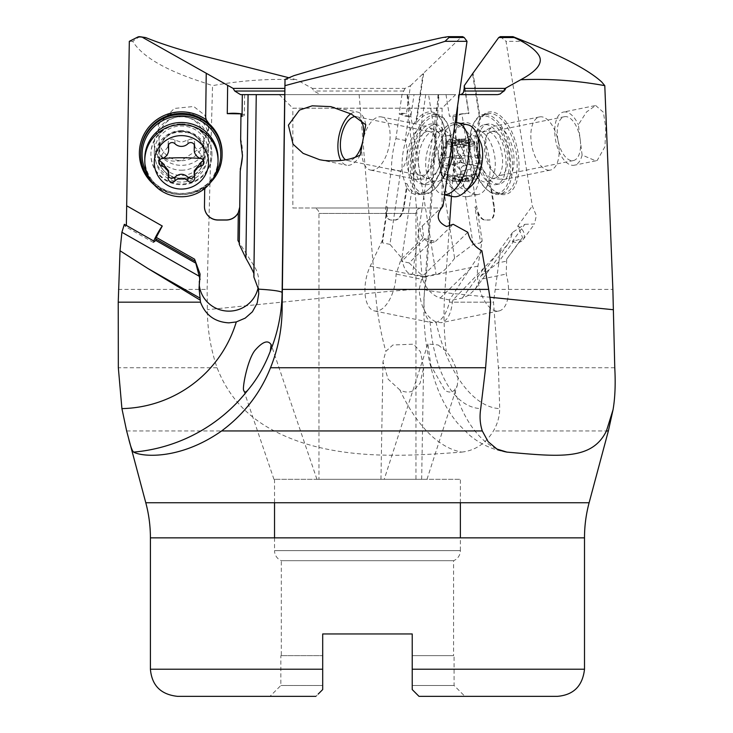 <?xml version="1.0" encoding="UTF-8"?>
<svg xmlns="http://www.w3.org/2000/svg" width="733" height="733" viewBox="0 0 733 733"><rect width="100%" height="100%" fill="white"/><g stroke="black" fill="none" stroke-linecap="round" stroke-linejoin="round"><path stroke-width="0.55" stroke-dasharray="3.67 2.75" d="M399.943 390.038L388.105 379.153L382.974 361.873L385.833 351.354L392.888 344.996L413.559 344.18L420.449 351.767L423.573 367.783L420.101 383.222L413.568 390.469C409.637 392.741 405.102 392.604 399.943 390.038A162.781 81.079 84.2 0 0 461.763 452.105C401.996 456.668 331.16 460.672 274.298 430.94C247.039 416.921 227.963 395.857 217.078 367.746C210.71 349.229 207.457 329.877 207.338 309.683L207.118 289.388L212.543 85.651C240.955 80.483 268.993 78.523 296.636 79.76L288.921 77.753M118.26 289.388L207.118 289.388M472.629 74.363L479.3 116.245A10.17 5.012 -101.5 0 1 479.538 119.882A42.056 20.707 -101.5 0 1 500.932 116.309A42.056 20.707 -101.5 0 1 518.112 153.252A42.056 20.707 -101.5 0 1 514.63 186.631A42.056 20.707 -101.5 0 1 492.521 189.572A42.056 20.707 -101.5 0 1 490.276 187.263A10.17 5.012 -101.5 0 1 491.192 190.882L493.685 206.514A13.57 6.679 -101.5 0 1 489.635 219.982A13.57 6.679 -101.5 0 1 488.975 220.056L484.907 220.056A13.57 6.679 -101.5 0 1 477.714 212.671L474.947 207.1L480.646 242.834L473.124 244.364L454.625 258.236L428.558 94.63L320.55 94.63L313.889 91.029L312.35 88.409L296.636 79.76M136.127 37.511L138.253 37.511L132.71 41.323C142.11 56.523 165.154 70.066 201.832 81.949L212.543 85.651M138.253 37.511L141.442 36.65M312.35 88.409L405.01 88.409L410.471 85.715L406.394 113.642A10.17 0.999 -171.7 0 0 399.21 113.56A10.17 0.999 -171.7 0 0 399.549 113.881A10.17 0.999 -171.7 0 0 404.176 115.163A10.17 0.999 -171.7 0 0 410.865 116.254L414.026 94.63L284.78 94.63M242.33 94.63L320.55 94.63M428.558 94.63L414.026 94.63M498.678 94.63L497.038 94.63L498.678 94.63L504.67 91.029L503.635 91.029L504.67 91.029L506.054 88.409L505.147 88.409L506.054 88.409M279.282 94.63L455.633 94.63L279.282 94.63L292.843 108.2L442.063 108.2L292.843 108.2L292.843 207.998L442.063 207.998L292.843 207.998M405.01 88.409L401.996 94.53L399.21 113.56M285.009 79.76L293.97 75.646M410.471 85.715L460.8 37.575L462.66 36.65M422.336 226.011L423.619 237.373L424.938 238.766L435.494 241.469A10.17 7.193 -134.1 0 1 430.244 242.33A10.17 7.193 -134.1 0 1 421.512 235.412A10.17 7.193 -134.1 0 1 421.951 226.35A10.17 7.193 -134.1 0 1 422.336 226.011L441.816 207.137M423.592 73.767L417.389 116.245A10.17 5.012 101.5 0 1 416.518 119.882A42.056 20.707 101.5 0 1 442.265 121.614A42.056 20.707 101.5 0 1 444.894 153.252A42.056 20.707 101.5 0 1 431.215 186.631A42.056 20.707 101.5 0 1 428.429 189.572A42.056 20.707 101.5 0 1 406.678 187.263A10.17 5.012 101.5 0 1 406.494 190.882L404.204 206.514A13.57 6.679 101.5 0 1 395.362 220.056L391.285 220.056A13.57 6.679 101.5 0 1 390.625 219.982A13.57 6.679 101.5 0 1 386.346 212.671L382.287 240.506L370.238 266.143A29.842 14.697 -78.5 0 0 374.554 310.966A29.842 14.697 -78.5 0 0 376.02 311.113A29.842 14.697 -78.5 0 0 396.086 274.069L401.107 259.18L423.619 237.373M425.736 94.63L401.84 258.236L389.974 244.364L400.676 171.101C407.447 162.268 408.941 152.061 405.157 140.461L408.629 116.639L405.697 116.336L399.512 113.853L395.893 138.583A61.041 30.062 -78.5 0 0 391.422 169.213L385.943 206.752A13.57 6.679 -78.5 0 0 390.038 219.863A13.57 6.679 -78.5 0 0 390.707 219.937L394.775 219.937A13.57 6.679 -78.5 0 0 403.626 206.404L405.908 190.763A10.17 5.012 -78.5 0 0 405.303 183.342A40.7 20.038 101.5 0 1 414.026 123.63A10.17 5.012 -78.5 0 0 416.811 116.126L423.014 73.694M399.549 113.881L406.394 113.642M408.629 116.639L410.865 116.254M401.84 258.236C403.535 268.8 407.072 274.115 412.459 274.169L426.377 277.001L438.994 94.63M481.893 250.759L449.466 299.953L449.503 302.17C446.012 315.181 440.753 322.071 433.734 322.859L430.106 321.934C424.416 316.812 422.629 305.89 424.764 289.159L426.377 277.001M446.012 94.63L449.457 116.254A10.17 0.77 170.9 0 1 453.828 115.163A10.17 0.77 170.9 0 1 468.937 113.432A10.17 0.77 170.9 0 1 468.744 113.624A10.17 0.77 170.9 0 1 468.699 113.642L464.557 87.639M473.124 244.364L461.451 171.101C451.867 162.268 450.245 152.061 456.567 140.461L452.774 116.639L449.457 116.254M454.625 258.236C447.011 268.8 440.817 274.115 436.034 274.169L422.116 277.001L407.108 94.63M512.33 241.469A10.17 8.072 -144 0 0 518.735 242.33A10.17 8.072 -144 0 0 523.096 239.636A10.17 8.072 -144 0 0 517.773 226.011L522.519 237.373L521.878 238.766L512.33 241.469L524.81 224.298L512.669 232.279L509.783 241.001L507.685 244.428L504.533 247.937L500.456 250.759L453.003 299.953L452.371 302.17C451.052 314.036 447.332 320.88 441.211 322.712L435.961 321.934C425.763 316.812 420.174 305.89 419.203 289.159L422.116 277.001M461.763 452.105C475.222 450.538 485.777 443.492 493.437 430.94C497.478 424.004 499.576 416.564 499.723 408.611L498.413 367.746L493.501 302.17L452.371 302.17M199.211 284.725A29.842 29.393 0 0 1 200.082 274.069M237.941 240.506L254.204 266.143A29.842 29.393 0 0 1 258.135 287.638M124.344 224.298L125.233 226.46L126.36 225.443M132.71 41.323L129.32 41.323M208.548 128.357L202.216 146.875L181.417 160.417C173.08 162.35 165.942 160.564 160.023 155.057L158.236 124.757L174.28 108.457L193.723 106.487L204.983 115.383L208.548 128.357L208.548 138.629A27.13 26.718 180 0 0 158.236 124.757M154.168 184.798A42.056 41.415 180 0 0 156.523 186.631A42.056 41.415 180 0 0 205.423 187.263A10.17 10.024 180 0 0 205.075 188.234M205.671 116.318A10.17 10.024 0 0 1 205.671 116.126L206.239 73.694M204.47 206.633A13.57 13.359 0 0 1 204.47 206.404L204.681 190.763A10.17 10.024 0 0 1 208.163 183.342A40.7 40.077 180 0 0 222.117 153.133M240.644 138.583A61.041 60.115 0 0 1 242.467 153.133A61.041 60.115 0 0 1 242.449 154.581M211.031 181.931A40.7 40.077 0 0 1 181.417 194.511A40.7 40.077 0 0 1 151.813 181.931M140.727 153.49A40.7 40.077 180 0 0 181.417 193.567A40.7 40.077 180 0 0 208.163 183.699L205.423 187.263M215.355 174.262A39.344 38.739 0 0 1 181.417 193.411A39.344 38.739 0 0 1 147.48 174.262M181.417 124.61A30.52 30.062 180 0 0 150.897 154.672A30.52 30.062 180 0 0 181.417 184.725A30.52 30.062 180 0 0 211.938 154.672A30.52 30.062 180 0 0 181.417 124.61M181.417 123.904A30.52 30.062 0 0 1 211.938 153.957A30.52 30.062 0 0 1 181.417 184.02A30.52 30.062 0 0 1 150.897 153.957A30.52 30.062 0 0 1 181.417 123.904M181.417 131.409A22.384 22.045 180 0 0 159.034 153.444A22.384 22.045 180 0 0 181.417 175.489A22.384 22.045 180 0 0 203.801 153.444A22.384 22.045 180 0 0 181.417 131.409M159.034 153.444L159.034 138.629A22.384 22.045 0 0 1 181.417 116.593A22.384 22.045 0 0 1 203.801 138.629A22.384 22.045 0 0 1 181.417 160.674A22.384 22.045 0 0 1 159.189 141.185M160.023 155.057A27.13 26.718 180 0 0 208.548 138.629M242.064 114.018A10.17 1.768 -179.2 0 1 244.364 115.163L244.364 115.163A10.17 1.768 -179.2 0 1 243.081 116.006A10.17 1.768 -179.2 0 1 242.037 116.254M435.494 241.469L453.214 224.298M424.938 238.766L401.611 261.369L401.107 259.18M432.25 240.497L409.124 262.9L401.611 261.369M409.124 262.9L422.611 276.066L422.584 279.456L396.086 274.069M449.466 299.953L440.157 298.056C432.213 295.289 426.349 289.086 422.584 279.456M490.634 302.17L449.503 302.17M438.215 344.996L446.278 351.354L451.546 358.171L456.073 368.039L458.079 377.861L457.3 385.375L454.524 390.038C451.995 392.549 448.825 392.686 445.004 390.469L430.867 365.52L427.889 343.988L438.215 344.996M500.456 250.759L493.501 302.17M495.435 289.388L612.87 289.388M524.81 224.298L534.467 223.996L536.345 215.639L532.314 206L506.036 41.323L524.617 41.323M595.654 105.497L603.415 112.296L605.779 127.899L604.972 146.627L597.221 160.417L595.81 160.857L582.112 155.057L578.374 124.757L586.528 111.966L595.654 105.497L563.494 112.048A27.13 13.359 -101.5 0 1 564.822 111.911A27.13 13.359 -101.5 0 1 578.374 124.757M500.263 36.65L506.036 41.323M517.773 226.011L532.314 206M477.714 212.671L482.149 240.506L477.925 266.143A29.842 14.697 78.5 0 0 482.085 295.967A29.842 14.697 78.5 0 0 497.45 311.113A29.842 14.697 78.5 0 0 498.916 310.966A29.842 14.697 78.5 0 0 506.201 274.069L506.677 259.18L522.519 237.373M452.774 116.639L455.706 116.336L461.882 113.853L465.821 138.583A61.041 30.062 78.5 0 0 470.705 169.213L476.688 206.752A13.57 6.679 78.5 0 0 485.484 219.937L489.552 219.937A13.57 6.679 78.5 0 0 490.221 219.863A13.57 6.679 78.5 0 0 494.271 206.404L491.779 190.763A10.17 5.012 78.5 0 0 488.902 183.342A40.7 20.038 -101.5 0 1 479.382 123.63A10.17 5.012 78.5 0 0 479.877 116.126L473.124 73.694M461.882 113.853L468.699 113.642M465.821 138.583L456.567 140.461M461.451 171.101L470.705 169.213M482.149 240.506L480.646 242.834M479.538 119.882L477.65 123.987A40.7 20.038 -101.5 0 1 478.118 122.869A40.7 20.038 -101.5 0 1 487.802 113.615A40.7 20.038 -101.5 0 1 489.809 113.413A40.7 20.038 -101.5 0 1 516.27 153.49A40.7 20.038 -101.5 0 1 504.047 193.365A40.7 20.038 -101.5 0 1 502.041 193.567A40.7 20.038 -101.5 0 1 491.513 188.638A40.7 20.038 -101.5 0 1 487.161 183.699L490.276 187.263M485.173 114.357A40.7 20.038 78.5 0 0 483.175 114.559A40.7 20.038 78.5 0 0 473.491 123.813A40.7 20.038 78.5 0 0 470.952 154.434A40.7 20.038 78.5 0 0 486.886 189.581A40.7 20.038 78.5 0 0 497.414 194.511A40.7 20.038 78.5 0 0 499.42 194.309A40.7 20.038 78.5 0 0 511.643 154.434A40.7 20.038 78.5 0 0 485.173 114.357M496.058 193.411A39.344 19.37 78.5 0 0 509.811 154.672A39.344 19.37 78.5 0 0 484.22 115.924A39.344 19.37 78.5 0 0 472.932 125.068A39.344 19.37 78.5 0 0 470.467 154.672A39.344 19.37 78.5 0 0 485.869 188.638A39.344 19.37 78.5 0 0 496.058 193.411M485.548 124.61A30.52 15.026 -101.5 0 1 505.156 153.17A30.52 15.026 -101.5 0 1 496.232 184.579A30.52 15.026 -101.5 0 1 494.729 184.725A30.52 15.026 -101.5 0 1 475.131 156.166A30.52 15.026 -101.5 0 1 484.046 124.757A30.52 15.026 -101.5 0 1 485.548 124.61M489.021 123.904A30.52 15.026 78.5 0 0 487.518 124.051A30.52 15.026 78.5 0 0 478.594 155.46A30.52 15.026 78.5 0 0 498.202 184.02A30.52 15.026 78.5 0 0 499.704 183.873A30.52 15.026 78.5 0 0 508.62 152.464A30.52 15.026 78.5 0 0 489.021 123.904M492.768 131.409A22.384 11.022 -101.5 0 1 507.144 152.345A22.384 11.022 -101.5 0 1 500.602 175.379A22.384 11.022 -101.5 0 1 499.503 175.489A22.384 11.022 -101.5 0 1 485.127 154.544A22.384 11.022 -101.5 0 1 491.669 131.519A22.384 11.022 -101.5 0 1 492.768 131.409M580.096 138.629A22.384 11.022 78.5 0 0 565.537 116.593A22.384 11.022 78.5 0 0 564.437 116.703A22.384 11.022 78.5 0 0 557.895 139.728A22.384 11.022 78.5 0 0 572.271 160.674A22.384 11.022 78.5 0 0 573.371 160.564A22.384 11.022 78.5 0 0 580.408 141.185M582.112 155.057A27.13 13.359 -101.5 0 1 574.315 165.218A27.13 13.359 -101.5 0 1 572.986 165.346A27.13 13.359 -101.5 0 1 555.559 139.966A27.13 13.359 -101.5 0 1 563.494 112.048M453.003 299.953L462.312 298.056L468.9 295.216L475.36 288.912L478.796 282.535L479.703 279.456L506.201 274.069M512.669 232.279L480.848 276.066L479.703 279.456M514.218 240.497L497.936 262.9L480.848 276.066M506.677 259.18L521.878 238.766M505.458 261.369L497.936 262.9M608.363 430.94L493.437 430.94M414.951 479.3L274.536 479.3L460.379 479.3L414.951 479.3L421.658 479.3L423.573 367.783M416.344 479.3L422.501 479.3L416.344 479.3M427.889 343.988L384.239 479.3L394.885 479.3M318.956 479.3L415.95 479.3L318.956 479.3L318.956 213.422A5.424 5.424 0 0 0 313.532 207.998L421.374 207.998A5.424 5.424 0 0 0 415.95 213.422L415.95 479.3M274.536 479.3L274.536 502.746M274.536 537.857L274.536 550.639L460.379 550.639L460.379 537.857M460.379 502.746L460.379 479.3M281.316 655.65L322.694 655.65L281.316 655.65L281.316 560.699L453.599 560.699L281.316 560.699A10.848 10.848 0 0 1 274.536 550.639L460.379 550.639A10.848 10.848 0 0 1 453.599 560.699L453.599 655.65L412.221 655.65L453.599 655.65M412.221 655.65L412.221 685.502L412.221 655.65L454.075 655.65L412.221 655.65L412.221 685.502L454.075 685.502L412.221 685.502L412.221 689.57L412.221 685.502M412.221 685.886L412.221 689.57L419.001 696.35L412.221 689.57M557.373 696.35L419.001 696.35L464.924 696.35L454.075 685.502L454.075 655.65M584.503 669.22L412.221 669.22M322.694 688.369L322.694 685.502L280.84 685.502L322.694 685.502L322.694 655.65L280.84 655.65L322.694 655.65L322.694 633.953L412.221 633.953L322.694 633.953L322.694 669.22L150.412 669.22M321.659 690.596L315.905 696.35L177.542 696.35L315.905 696.35L322.694 689.57L322.694 669.22M318.177 694.087L320.037 692.227M320.458 691.805L322.694 689.57L322.694 686.821M269.991 696.35L315.905 696.35L269.991 696.35L280.84 685.502L280.84 655.65M150.412 537.857L584.503 537.857M145.785 502.746L589.121 502.746M415.95 213.422L318.956 213.422L415.95 213.422M421.374 207.998L313.532 207.998M442.063 207.998L442.063 108.2L455.633 94.63M467.801 232.279L422.611 276.066M382.287 240.506L382.461 242.834L389.974 244.364M386.346 212.671L387.675 207.1L382.461 242.834M400.676 171.101L391.422 169.213M395.893 138.583L405.157 140.461M416.518 119.882L415.758 123.987A40.7 20.038 101.5 0 1 431.141 113.413A40.7 20.038 101.5 0 1 433.139 113.615A40.7 20.038 101.5 0 1 442.824 122.869A40.7 20.038 101.5 0 1 445.371 153.49A40.7 20.038 101.5 0 1 429.437 188.638A40.7 20.038 101.5 0 1 418.9 193.567A40.7 20.038 101.5 0 1 416.903 193.365A40.7 20.038 101.5 0 1 407.035 183.699L406.678 187.263M435.769 114.357A40.7 20.038 -78.5 0 0 409.307 154.434A40.7 20.038 -78.5 0 0 421.53 194.309A40.7 20.038 -78.5 0 0 423.527 194.511A40.7 20.038 -78.5 0 0 434.064 189.581A40.7 20.038 -78.5 0 0 449.998 154.434A40.7 20.038 -78.5 0 0 447.46 123.813A40.7 20.038 -78.5 0 0 437.775 114.559A40.7 20.038 -78.5 0 0 435.769 114.357M424.893 193.411A39.344 19.37 -78.5 0 0 435.072 188.638A39.344 19.37 -78.5 0 0 450.474 154.672A39.344 19.37 -78.5 0 0 448.019 125.068A39.344 19.37 -78.5 0 0 436.721 115.924A39.344 19.37 -78.5 0 0 411.14 154.672A39.344 19.37 -78.5 0 0 424.893 193.411M435.402 124.61A30.52 15.026 101.5 0 1 436.895 124.757A30.52 15.026 101.5 0 1 445.82 156.166A30.52 15.026 101.5 0 1 426.221 184.725A30.52 15.026 101.5 0 1 424.719 184.579A30.52 15.026 101.5 0 1 415.794 153.17A30.52 15.026 101.5 0 1 435.402 124.61M431.929 123.904A30.52 15.026 -78.5 0 0 412.322 152.464A30.52 15.026 -78.5 0 0 421.246 183.873A30.52 15.026 -78.5 0 0 422.749 184.02A30.52 15.026 -78.5 0 0 442.347 155.46A30.52 15.026 -78.5 0 0 433.423 124.051A30.52 15.026 -78.5 0 0 431.929 123.904M428.173 131.409A22.384 11.022 101.5 0 1 429.272 131.519A22.384 11.022 101.5 0 1 435.823 154.544A22.384 11.022 101.5 0 1 421.448 175.489A22.384 11.022 101.5 0 1 420.348 175.379A22.384 11.022 101.5 0 1 413.806 152.345A22.384 11.022 101.5 0 1 428.173 131.409M345.729 159.821A22.384 11.022 -78.5 0 0 347.579 160.564A22.384 11.022 -78.5 0 0 348.679 160.674A22.384 11.022 -78.5 0 0 355.203 157.247M361.241 120.606A22.384 11.022 -78.5 0 0 356.513 116.703A22.384 11.022 -78.5 0 0 355.624 116.593M350.814 113.807A27.13 13.359 101.5 0 1 356.128 111.911A27.13 13.359 101.5 0 1 357.457 112.048A27.13 13.359 101.5 0 1 365.758 124.757M360.233 155.057A27.13 13.359 101.5 0 1 347.964 165.346A27.13 13.359 101.5 0 1 346.636 165.218A27.13 13.359 101.5 0 1 340.946 160.554M154.544 241.469A10.17 0.88 119.6 0 1 153.774 242.348A10.17 0.88 119.6 0 1 153.444 242.504A10.17 0.88 119.6 0 1 153.38 242.33A10.17 0.88 119.6 0 1 153.756 241.029M371.878 170.221A27.13 13.359 101.5 0 1 370.541 170.083A27.13 13.359 101.5 0 1 362.615 142.165A27.13 13.359 101.5 0 1 380.033 116.785A27.13 13.359 101.5 0 1 381.371 116.913A27.13 13.359 101.5 0 1 389.305 144.832A27.13 13.359 101.5 0 1 371.878 170.221M416.995 179.402A27.13 13.359 -78.5 0 0 417.801 179.356A27.13 13.359 -78.5 0 0 434.165 155.35A27.13 13.359 -78.5 0 0 428.493 126.855A27.13 13.359 -78.5 0 0 426.487 126.103A27.13 13.359 -78.5 0 0 425.158 125.966A27.13 13.359 -78.5 0 0 407.731 151.355A27.13 13.359 -78.5 0 0 415.666 179.273A27.13 13.359 -78.5 0 0 416.995 179.402M444.702 194.648A36.623 18.032 101.5 0 1 444.491 194.648A36.623 18.032 101.5 0 1 442.695 194.465A36.623 18.032 101.5 0 1 435.182 188.454A36.623 18.032 101.5 0 1 432.333 154.975A36.623 18.032 101.5 0 1 448.046 125.279A36.623 18.032 101.5 0 1 455.376 122.503M467.718 124.802A36.623 18.032 -78.5 0 0 465.922 124.628A36.623 18.032 -78.5 0 0 442.402 158.896A36.623 18.032 -78.5 0 0 453.104 196.591M480.381 141.927A27.13 13.359 -78.5 0 0 472.593 135.623A27.13 13.359 -78.5 0 0 454.946 162.341A27.13 13.359 -78.5 0 0 464.429 189.059A27.13 13.359 -78.5 0 0 471.456 185.779M460.837 182.123A3.958 1.952 101.5 0 1 460.645 182.096A3.958 1.952 101.5 0 1 459.683 177.194A9.135 4.499 -78.5 0 0 458.125 166.116A3.958 1.952 101.5 0 1 457.227 162.341A3.958 1.952 101.5 0 1 459.279 158.575A9.135 4.499 -78.5 0 0 464.218 147.498A3.958 1.952 101.5 0 1 466.875 142.569A3.958 1.952 101.5 0 1 467.077 142.587A3.958 1.952 101.5 0 1 468.112 143.723A9.135 4.499 -78.5 0 0 470.504 146.353A9.135 4.499 -78.5 0 0 470.952 146.398A9.135 4.499 -78.5 0 0 474.599 143.723A3.958 1.952 101.5 0 1 476.184 142.569A3.958 1.952 101.5 0 1 476.377 142.587A3.958 1.952 101.5 0 1 477.339 147.498A9.135 4.499 -78.5 0 0 478.896 158.575A3.958 1.952 101.5 0 1 479.803 162.341A3.958 1.952 101.5 0 1 477.742 166.116A9.135 4.499 -78.5 0 0 472.812 177.194A3.958 1.952 101.5 0 1 470.146 182.123A3.958 1.952 101.5 0 1 469.954 182.096A3.958 1.952 101.5 0 1 468.918 180.959A9.135 4.499 -78.5 0 0 466.527 178.339A9.135 4.499 -78.5 0 0 466.078 178.293A9.135 4.499 -78.5 0 0 462.422 180.959A3.958 1.952 101.5 0 1 460.837 182.123M439.708 159.95L440.176 157.054A45.144 45.144 0 0 0 439.708 159.95L441.147 173.419L443.273 178.54L444.4 175.361L446.599 174.28L452.573 178.54C454.552 178.119 455.12 176.406 454.277 173.419C452.682 167.527 454.332 163.835 459.215 162.341L462.441 158.814A45.144 3.922 -171.3 0 0 446.003 157.76M478.896 158.575L460.361 154.8L462.441 158.814M460.361 154.8C456.054 152.501 455.532 148.808 458.812 143.723C460.498 141.157 460.434 139.582 458.62 138.995L450.566 142.284M450.997 142.33L449.311 138.995L445.682 143.723L440.176 157.054M549.072 170.221A27.13 13.359 -101.5 0 1 531.645 144.832A27.13 13.359 -101.5 0 1 539.58 116.913A27.13 13.359 -101.5 0 1 540.908 116.785A27.13 13.359 -101.5 0 1 558.335 142.165A27.13 13.359 -101.5 0 1 550.401 170.083A27.13 13.359 -101.5 0 1 549.072 170.221M503.947 179.402A27.13 13.359 78.5 0 0 505.284 179.273A27.13 13.359 78.5 0 0 513.219 151.355A27.13 13.359 78.5 0 0 495.792 125.966A27.13 13.359 78.5 0 0 494.454 126.103A27.13 13.359 78.5 0 0 492.457 126.855A27.13 13.359 78.5 0 0 486.776 155.35A27.13 13.359 78.5 0 0 503.15 179.356A27.13 13.359 78.5 0 0 503.947 179.402M476.45 194.648A36.623 18.032 -101.5 0 1 452.93 160.38A36.623 18.032 -101.5 0 1 463.641 122.686A36.623 18.032 -101.5 0 1 465.437 122.503A36.623 18.032 -101.5 0 1 472.904 125.279A36.623 18.032 -101.5 0 1 488.618 154.975A36.623 18.032 -101.5 0 1 485.768 188.454A36.623 18.032 -101.5 0 1 478.255 194.465A36.623 18.032 -101.5 0 1 476.45 194.648M466.041 196.765A36.623 18.032 78.5 0 0 467.837 196.591A36.623 18.032 78.5 0 0 478.548 158.896A36.623 18.032 78.5 0 0 455.028 124.628A36.623 18.032 78.5 0 0 453.223 124.802A36.623 18.032 78.5 0 0 444.51 133.14A36.623 18.032 78.5 0 0 456.558 192.33A36.623 18.032 78.5 0 0 466.041 196.765M448.358 135.623A27.13 13.359 78.5 0 0 440.57 141.927A27.13 13.359 78.5 0 0 449.494 185.779A27.13 13.359 78.5 0 0 456.512 189.059A27.13 13.359 78.5 0 0 466.005 162.341A27.13 13.359 78.5 0 0 448.358 135.623M450.804 182.123A3.958 1.952 -101.5 0 1 448.138 177.194A9.135 4.499 78.5 0 0 443.199 166.116A3.958 1.952 -101.5 0 1 441.147 162.341A3.958 1.952 -101.5 0 1 442.054 158.575A9.135 4.499 78.5 0 0 443.602 147.498A3.958 1.952 -101.5 0 1 444.565 142.587A3.958 1.952 -101.5 0 1 444.766 142.569A3.958 1.952 -101.5 0 1 446.351 143.723A9.135 4.499 78.5 0 0 449.998 146.398A9.135 4.499 78.5 0 0 450.447 146.353A9.135 4.499 78.5 0 0 452.838 143.723A3.958 1.952 -101.5 0 1 453.874 142.587A3.958 1.952 -101.5 0 1 454.066 142.569A3.958 1.952 -101.5 0 1 456.732 147.498A9.135 4.499 78.5 0 0 461.671 158.575A3.958 1.952 -101.5 0 1 463.723 162.341A3.958 1.952 -101.5 0 1 462.816 166.116A9.135 4.499 78.5 0 0 461.268 177.194A3.958 1.952 -101.5 0 1 460.306 182.096A3.958 1.952 -101.5 0 1 460.104 182.123A3.958 1.952 -101.5 0 1 458.528 180.959A9.135 4.499 78.5 0 0 454.872 178.293A9.135 4.499 78.5 0 0 454.423 178.339A9.135 4.499 78.5 0 0 452.032 180.959A3.958 1.952 -101.5 0 1 450.997 182.096A3.958 1.952 -101.5 0 1 450.804 182.123M443.602 147.498L462.138 143.723C465.409 148.836 464.887 152.519 460.581 154.8L458.501 158.814L461.735 162.341C466.628 163.853 468.277 167.545 466.674 173.419C465.831 176.415 466.399 178.119 468.369 178.54L474.352 174.28L476.432 175.16L477.678 178.54L479.794 173.419L481.233 159.95A45.144 45.144 0 0 0 481.077 158.786A45.144 3.922 171.3 0 0 474.947 157.76M461.671 158.575L480.197 154.8L481.233 159.95M480.197 154.8L475.268 143.723L471.64 138.995L469.945 142.33L462.331 138.995C460.516 139.591 460.443 141.167 462.138 143.723M181.417 170.221A27.13 26.718 180 0 0 208.548 143.503A27.13 26.718 180 0 0 181.417 116.785A27.13 26.718 180 0 0 154.287 143.503A27.13 26.718 180 0 0 181.417 170.221M181.417 179.402A27.13 26.718 0 0 1 154.287 152.684A27.13 26.718 0 0 1 181.417 125.966A27.13 26.718 0 0 1 208.548 152.684A27.13 26.718 0 0 1 181.417 179.402M144.795 158.575A36.623 36.073 180 0 0 181.417 194.648A36.623 36.073 180 0 0 218.049 158.575M194.227 170.881L194.685 178.22M194.337 176.232L194.685 174.472M168.297 177.194L168.297 173.419L168.498 176.232M168.297 173.419L168.617 170.881M161.801 158.575L161.801 154.8L158.85 158.814L159.281 160.564M161.801 154.8L168.617 145.94M168.535 144.804L168.297 143.723C167.875 141.157 169.149 139.582 172.118 138.995L181.417 142.33L190.727 138.995C193.695 139.591 194.969 141.167 194.547 143.723L194.685 142.825M168.15 142.825L168.297 145.446M194.547 145.446L194.547 143.723L194.309 144.804M194.227 145.94L203.994 158.814L203.994 162.341M203.554 160.564L203.994 158.814A45.144 7.843 180 0 0 200.869 158.53M217.078 367.746L118.334 367.746M359.143 94.63L375.461 292.696L207.338 309.683M403.746 91.029L313.889 91.029M442.347 37.575L460.8 37.575M417.389 116.245L416.811 116.126M438.682 94.63L412.459 274.169M458.491 94.63L457.639 106.908M456.558 122.567L451.464 196.252M449.393 226.222L444.794 292.696L489.882 297.25M424.764 289.159A40.7 2.236 -176 0 0 424.581 289.352A40.7 2.236 -176 0 0 444.794 292.696A162.781 81.079 -84.2 0 0 446.278 351.354M407.429 94.63L436.034 274.169M419.203 289.159A40.7 1.31 175.3 0 0 375.461 292.696A162.781 81.079 84.2 0 0 385.833 351.354M435.961 321.934A122.09 60.812 84.2 0 0 499.723 408.611M126.635 430.94L274.298 430.94M254.204 266.143L254.204 277.55M370.238 266.143L426.267 277.55M430.106 321.934A122.09 60.812 -84.2 0 0 480.729 408.611M454.524 390.038A162.781 81.079 -84.2 0 0 496.195 448.642M614.767 367.746L498.413 367.746M502.05 37.511L515.088 37.511M479.3 116.245L479.877 116.126M476.688 206.752L474.947 207.1M484.907 220.056L485.484 219.937M489.552 219.937L488.975 220.056M493.685 206.514L494.271 206.404M491.779 190.763L491.192 190.882M488.902 183.342L487.161 183.699M477.65 123.987L479.382 123.63M477.925 266.143L421.896 277.55M462.312 298.056L483.78 268.525M440.157 298.056L470.641 268.525M385.943 206.752L387.675 207.1M391.285 220.056L390.707 219.937M394.775 219.937L395.362 220.056M404.204 206.514L403.626 206.404M405.908 190.763L406.494 190.882M407.035 183.699L405.303 183.342M414.026 123.63L415.758 123.987M434.44 131.106A23.932 11.783 -78.5 0 0 418.873 154.672A23.932 11.783 -78.5 0 0 427.238 178.247A23.932 11.783 -78.5 0 0 427.944 178.201A23.932 11.783 -78.5 0 0 442.384 157.027A23.932 11.783 -78.5 0 0 437.381 131.885A23.932 11.783 -78.5 0 0 434.44 131.106M448.44 169.598A26.076 12.837 101.5 0 1 435.356 182.068A26.076 12.837 101.5 0 1 428.723 177.661A26.076 12.837 101.5 0 1 426.698 153.829A26.076 12.837 101.5 0 1 437.885 132.691A26.076 12.837 101.5 0 1 443.199 130.712A26.076 12.837 101.5 0 1 452.408 142.77M439.598 162.341L458.125 166.116M459.683 177.194L441.147 173.419M462.422 180.959L443.886 177.194M468.918 180.959L450.383 177.194M472.812 177.194L454.277 173.419M477.742 166.116L459.215 162.341M477.339 147.498L458.812 143.723M474.599 143.723L456.063 139.957M468.112 143.723L449.576 139.957M464.218 147.498L445.682 143.723M459.279 158.575L440.744 154.8M486.51 131.106A23.932 11.783 78.5 0 0 483.569 131.885A23.932 11.783 78.5 0 0 478.557 157.027A23.932 11.783 78.5 0 0 492.997 178.201A23.932 11.783 78.5 0 0 493.712 178.247A23.932 11.783 78.5 0 0 502.078 154.672A23.932 11.783 78.5 0 0 486.51 131.106M477.751 130.712A26.076 12.837 -101.5 0 1 483.065 132.691A26.076 12.837 -101.5 0 1 494.253 153.829A26.076 12.837 -101.5 0 1 492.219 177.661A26.076 12.837 -101.5 0 1 485.594 182.068A26.076 12.837 -101.5 0 1 468.634 156.395A26.076 12.837 -101.5 0 1 477.751 130.712M461.735 162.341L443.199 166.116M448.138 177.194L466.674 173.419M452.032 180.959L470.568 177.194M458.528 180.959L477.055 177.194M461.268 177.194L479.794 173.419M462.816 166.116L481.352 162.341M456.732 147.498L475.268 143.723M452.838 143.723L471.374 139.957M446.351 143.723L464.878 139.957M442.054 158.575L460.581 154.8M181.417 131.106A23.932 23.575 0 0 1 205.359 154.672A23.932 23.575 0 0 1 181.417 178.247A23.932 23.575 0 0 1 157.485 154.672A23.932 23.575 0 0 1 181.417 131.106M181.417 130.712A26.076 25.682 180 0 0 155.341 156.395A26.076 25.682 180 0 0 181.417 182.068A26.076 25.682 180 0 0 207.494 156.395A26.076 25.682 180 0 0 181.417 130.712M194.547 177.194L194.547 173.419M174.93 143.723L174.93 139.957M187.914 143.723L187.914 139.957M201.034 158.575L201.034 154.8M158.85 162.341L158.85 158.814A45.144 7.843 180 0 1 161.975 158.53M438.05 94.63L424.581 289.352C422.025 326.891 426.624 360.599 438.371 390.497C443.346 402.82 449.787 413.76 457.704 423.335L468.552 434.321C479.08 443.428 491.22 449.265 504.964 451.84M464.676 86.659L468.937 113.432M199.055 281.719L199.055 288.243M258.74 281.719L258.74 293.704M211.938 153.957L211.938 154.672M150.897 153.957L150.897 154.672M203.801 138.629L203.801 153.444M244.639 94.63L244.364 115.163M242.467 153.133L242.467 156.037M241.249 116.556L243.081 116.006M421.951 226.35L442.384 206.55M374.554 310.966L432.241 322.712M490.221 219.863L489.635 219.982M491.513 188.638L492.521 189.572M478.118 122.869L478.337 122.384M487.802 113.615L483.175 114.559M504.047 193.365L499.42 194.309M485.869 188.638L486.886 189.581M472.932 125.068L473.491 123.813M487.518 124.051L484.046 124.757M499.704 183.873L496.232 184.579M564.437 116.703L491.669 131.519M595.892 160.82L574.315 165.218M573.371 160.564L500.602 175.379M498.916 310.966L441.321 322.694M475.36 288.912L507.694 244.428M523.096 239.636L534.467 223.996M427 479.3L457.3 385.375M316.931 479.3L271.128 344.483M273.968 479.364L243.933 390.964M380.958 479.3L382.974 361.873M390.038 219.863L390.625 219.982M442.824 122.869L442.265 121.614M429.437 188.638L428.429 189.572M416.903 193.365L421.53 194.309M433.139 113.615L437.775 114.559M448.019 125.068L447.46 123.813M435.072 188.638L434.064 189.581M421.246 183.873L424.719 184.579M433.423 124.051L436.895 124.757M347.579 160.564L420.348 175.379M319.698 159.73L346.636 165.218M330.876 106.633L357.457 112.048M356.513 116.703L429.272 131.519M155.882 240.516L153.774 242.348M153.444 242.504L125.233 226.46M381.371 116.913L426.487 126.103M370.541 170.083L415.666 179.273M448.046 125.279L437.885 132.691L438.847 132.132L428.493 126.855M435.182 188.454L428.723 177.661L429.391 178.55L417.801 179.356M442.695 194.465L444.665 194.868M443.025 178.513L460.645 182.096M446.599 174.28L466.527 178.339M452.261 178.495L469.954 182.096M458.757 139.004L476.377 142.587M450.731 142.321L470.504 146.353M449.384 138.986L467.077 142.587M550.401 170.083L505.284 179.273M539.58 116.913L494.454 126.103M485.768 188.454L492.219 177.661L491.559 178.55L503.15 179.356M472.904 125.279L483.065 132.691L482.103 132.132L492.457 126.855M478.255 194.465L467.837 196.591M463.641 122.686L453.223 124.802M449.494 185.779L456.558 192.33M440.57 141.927L444.51 133.14M468.689 178.495L450.997 182.096M474.352 174.28L454.423 178.339M477.925 178.513L460.306 182.096M471.566 138.986L453.874 142.587M470.22 142.321L450.447 146.353M462.193 139.004L444.565 142.587M481.077 158.786A45.144 45.144 0 0 0 480.775 157.054M154.287 143.503L154.287 152.684M208.548 143.503L208.548 152.684M181.417 178.192C150.998 179.42 150.998 130.941 181.417 132.169C211.846 130.941 211.846 179.42 181.417 178.192M168.15 174.472L168.15 178.22M168.15 142.724L168.15 146.472M194.685 142.724L194.685 146.472"/><path stroke-width="1.1" d="M118.233 302.17L200.494 302.17L199.055 288.243L200.082 274.069L194.584 259.18L195.308 261.369L155.552 238.766L156.147 240.048L154.544 241.469L124.344 224.298L121.898 232.279L120.02 250.759L118.233 302.17L118.334 367.746L121.916 408.611L126.635 430.94L145.785 502.746L589.121 502.746L608.363 430.94L606.438 430.94C591.898 460.636 559.178 456.686 506.943 452.105L496.974 449.072L488.141 441.697L482.296 430.94L221.632 430.94C244.098 414.2 260.389 393.135 270.514 367.746C277.99 349.229 281.857 329.877 282.113 309.683L285.027 79.393L293.97 75.636L361.516 55.607L442.347 37.575L448.22 36.65L449.027 37.511L445.041 41.323C397.259 56.523 348.523 70.066 298.844 81.949L285.036 85.651M139.444 36.65L145.684 37.575L138.436 36.723L129.32 41.323L126.36 225.443M288.921 77.753L201.832 55.607C179.457 49.679 160.738 43.668 145.684 37.575M285.027 79.393L284.871 88.409L233.14 88.409L142.88 37.575M240.534 94.63L242.33 94.63L240.534 94.63L234.716 91.029L233.14 88.409M284.871 88.409L284.78 94.63L242.33 94.63L242.037 116.254L241.166 116.574M497.038 94.63L459.417 94.63L497.615 94.612L500.172 94.016L503.635 91.029L505.147 88.409L464.218 88.409L464.246 85.715L472.538 73.767L498.687 37.575L500.263 36.65M462.66 36.65L464.191 37.511L467.013 41.323L442.989 206L441.816 207.137M606.438 430.94L613.045 409.738C615.079 397.955 615.647 383.964 614.767 367.746L612.87 289.388L604.789 85.651L601.692 81.949C588.691 70.066 562.999 56.523 524.617 41.323L515.088 37.511C512.202 36.311 511.955 36.338 514.337 37.575C527.284 43.668 535.511 49.679 539.021 55.607C542.869 62.378 537.94 69.772 524.232 77.79L505.147 88.409M520.723 79.76C548.321 78.523 576.34 80.483 604.789 85.651M515.088 37.511C512.202 36.311 511.955 36.338 514.337 37.575L498.687 37.575M459.774 94.63L461.35 94.41L463.421 92.642L464.218 88.409M464.246 85.715L464.557 87.639M200.494 302.17C205.515 315.181 214.98 322.071 228.898 322.859L236.292 321.934L245.234 318.113L252.39 311.809L257.173 303.178L258.74 293.704L258.401 289.159A40.7 3.546 -179.2 0 1 282.113 292.696L282.113 309.683M258.135 287.638A29.842 29.393 0 0 1 199.211 284.725M240.644 140.461L240.974 113.853L240.644 140.461L242.467 156.037L240.241 171.101L239.27 244.364L245.903 258.236C251.822 268.8 254.479 274.115 253.875 274.169L253.875 277.001L258.401 289.159M120.02 250.759L147.956 268.525L199.898 299.953M205.075 188.234A10.17 10.024 180 0 0 204.681 190.882L204.47 206.514A13.57 13.359 180 0 0 218.04 220.056L226.176 220.056A13.57 13.359 180 0 0 238.307 212.671L237.941 240.506L239.27 242.834L239.737 207.1L238.307 212.671M206.239 73.767L205.671 116.245A10.17 10.024 180 0 0 206.312 119.882A42.056 41.415 180 0 0 162.424 116.309A42.056 41.415 180 0 0 139.371 153.252A42.056 41.415 180 0 0 154.168 184.798M153.756 241.029A10.17 0.88 119.6 0 1 162.259 226.011L127.066 206M162.259 226.011L155.552 238.766M194.584 259.18L156.23 237.373M240.241 171.101L239.737 206.752A13.57 13.359 0 0 1 226.176 219.937L218.04 219.937A13.57 13.359 0 0 1 204.47 206.633M239.27 244.364L239.27 242.834M151.813 181.931A40.7 40.077 0 0 1 140.727 154.434A40.7 40.077 0 0 1 181.417 114.357A40.7 40.077 0 0 1 222.117 154.434L222.117 153.133A40.7 40.077 180 0 0 208.96 123.63A10.17 10.024 0 0 1 205.671 116.318M242.449 154.581A61.041 60.115 0 0 1 240.241 169.213M240.974 113.853L227.276 113.642A10.17 1.768 -179.2 0 1 242.064 114.018M227.651 85.715L227.276 113.642M208.96 123.63L206.312 119.882M222.117 154.434A40.7 40.077 0 0 1 211.031 181.931M208.96 123.987A40.7 40.077 180 0 0 181.417 113.413A40.7 40.077 180 0 0 140.727 153.49L140.727 154.434M147.48 174.262A39.344 38.739 0 0 1 142.083 154.672A39.344 38.739 0 0 1 181.417 115.924A39.344 38.739 0 0 1 220.761 154.672A39.344 38.739 0 0 1 215.355 174.262M245.903 258.236L248.075 94.63M253.875 274.169L256.257 94.63L253.875 277.001M442.384 206.55L442.989 206C435.64 215.026 436.841 221.861 446.58 226.506L453.214 224.298L467.801 232.279C470.009 240.818 474.7 246.975 481.893 250.759L488.673 289.388L282.379 289.388M445.041 41.323L467.013 41.323M360.233 155.057L365.758 124.757L351.309 114.073L330.876 106.633L312.166 105.827L299.485 110.087L288.399 125.187L293.053 144.199L303.123 153.371L319.698 159.73L323.72 160.417C338.344 161.81 350.511 160.023 360.233 155.057M488.673 289.388L490.634 302.17L485.613 367.746L480.729 408.611C479.483 416.509 480.005 423.949 482.296 430.94M271.128 344.483L270.257 351.354C264.494 366.344 257.045 379.236 247.91 390.038A162.781 162.167 -0 0 1 133.663 452.105C141.258 456.668 179.347 460.672 221.632 430.94M133.663 452.105C132.38 451.198 130.795 447.103 128.926 439.818M608.363 430.94L613.045 409.738M472.538 73.767L472.629 74.363M274.536 502.746L274.536 537.857M460.379 537.857L460.379 502.746M271.265 344.996C268.205 339.526 262.671 341.441 254.663 350.731C247.003 360.911 241.954 389.929 243.796 390.469C244.373 392.686 245.747 392.549 247.91 390.038M243.933 390.964L243.796 390.469M412.221 655.65L412.221 633.953L322.694 633.953L322.694 686.821M464.924 696.35L557.373 696.35L419.001 696.35L464.924 696.35L419.001 696.35L412.221 689.57L412.221 688.663M589.121 502.746L589.121 502.746A135.651 135.651 0 0 0 584.503 537.857L584.503 669.22C582.616 685.969 573.572 695.012 557.373 696.35L419.001 696.35L412.221 689.57L412.221 633.953L322.694 633.953L322.694 689.57L321.659 690.596M322.694 688.369L322.694 689.57L318.177 694.087M177.542 696.35L315.905 696.35L177.542 696.35C160.884 694.563 151.841 685.52 150.412 669.22L150.412 537.857A135.651 135.651 0 0 0 145.785 502.746M355.624 116.593A22.384 11.022 -78.5 0 0 355.413 116.593A22.384 11.022 -78.5 0 0 341.431 135.568A22.384 11.022 -78.5 0 0 345.729 159.821M355.203 157.247A22.384 11.022 -78.5 0 0 362.771 141.185M363.238 138.629A22.384 11.022 -78.5 0 0 361.241 120.606M340.946 160.554A27.13 13.359 101.5 0 1 339.04 135.568A27.13 13.359 101.5 0 1 350.814 113.807M195.308 261.369L200.082 279.456M155.891 240.497L195.308 262.9M121.898 232.279L198.909 276.066M455.376 122.503A36.623 18.032 101.5 0 1 455.514 122.503A36.623 18.032 101.5 0 1 457.31 122.686A36.623 18.032 101.5 0 1 468.048 160.179A36.623 18.032 101.5 0 1 444.702 194.648M444.665 194.868L453.104 196.591A36.623 18.032 -78.5 0 0 454.909 196.765A36.623 18.032 -78.5 0 0 464.383 192.33A36.623 18.032 -78.5 0 0 476.441 133.14A36.623 18.032 -78.5 0 0 467.718 124.802L457.31 122.686M464.383 192.33L471.456 185.779A27.13 13.359 -78.5 0 0 480.381 141.927L476.441 133.14M218.049 160.692L218.049 158.575A36.623 36.073 180 0 0 181.417 122.503A36.623 36.073 180 0 0 144.795 158.575L144.795 160.692A36.623 36.073 0 0 1 181.417 124.628A36.623 36.073 0 0 1 218.049 160.692A36.623 36.073 0 0 1 181.417 196.765A36.623 36.073 0 0 1 144.795 160.692M181.417 135.623A27.13 26.718 0 0 1 208.548 162.341A27.13 26.718 0 0 1 181.417 189.059A27.13 26.718 0 0 1 154.287 162.341A27.13 26.718 0 0 1 181.417 135.623M190.727 182.123A3.958 3.903 180 0 0 194.547 177.194A9.135 8.998 0 0 1 201.034 166.116A3.958 3.903 180 0 0 201.034 158.575A9.135 8.998 0 0 1 194.547 147.498A3.958 3.903 180 0 0 187.914 143.723A9.135 8.998 0 0 1 174.93 143.723A3.958 3.903 180 0 0 168.297 147.498A9.135 8.998 0 0 1 161.801 158.575A3.958 3.903 180 0 0 161.801 166.116A9.135 8.998 0 0 1 168.297 177.194A3.958 3.903 180 0 0 174.93 180.959A9.135 8.998 0 0 1 187.914 180.959A3.958 3.903 180 0 0 190.727 182.123M203.554 160.564L201.034 162.341L194.227 170.881L194.227 174.821M187.914 180.959L187.914 177.194L190.727 178.54L191.927 178.394L194.337 176.232M187.914 177.194C183.598 173.318 179.264 173.318 174.93 177.194L171.577 178.522L169.378 177.496L168.498 176.232M168.617 174.821L168.617 170.881L161.801 162.341L159.281 160.564M168.617 149.871L168.535 144.804M194.309 144.804L194.227 149.871M234.716 91.029L284.835 91.029M464.191 37.511L449.027 37.511M457.639 106.908L456.558 122.567M451.464 196.252L449.393 226.222M489.882 297.25L612.916 309.683M463.916 91.029L503.635 91.029M236.292 321.934A122.09 121.623 -0 0 1 121.916 408.611M284.725 94.63L282.113 292.696A162.781 162.167 -0 0 1 270.257 351.354M270.514 367.746L485.613 367.746M496.195 448.642A162.781 81.079 -84.2 0 0 506.943 452.105M412.221 669.22L584.503 669.22M150.412 669.22L322.694 669.22M584.503 537.857L150.412 537.857M199.898 298.056L147.956 268.525M452.408 142.77A26.076 12.837 101.5 0 1 448.44 169.598M201.034 162.341L201.034 166.116M174.93 180.959L174.93 177.194M161.801 166.116L161.801 162.341M168.297 147.498L168.297 145.446M194.547 147.498L194.547 145.446M161.975 158.53A45.144 7.843 180 0 1 181.417 157.76A45.144 7.843 180 0 1 200.869 158.53M462.523 36.65L448.22 36.65M500.401 36.65L512.697 36.65"/></g></svg>
